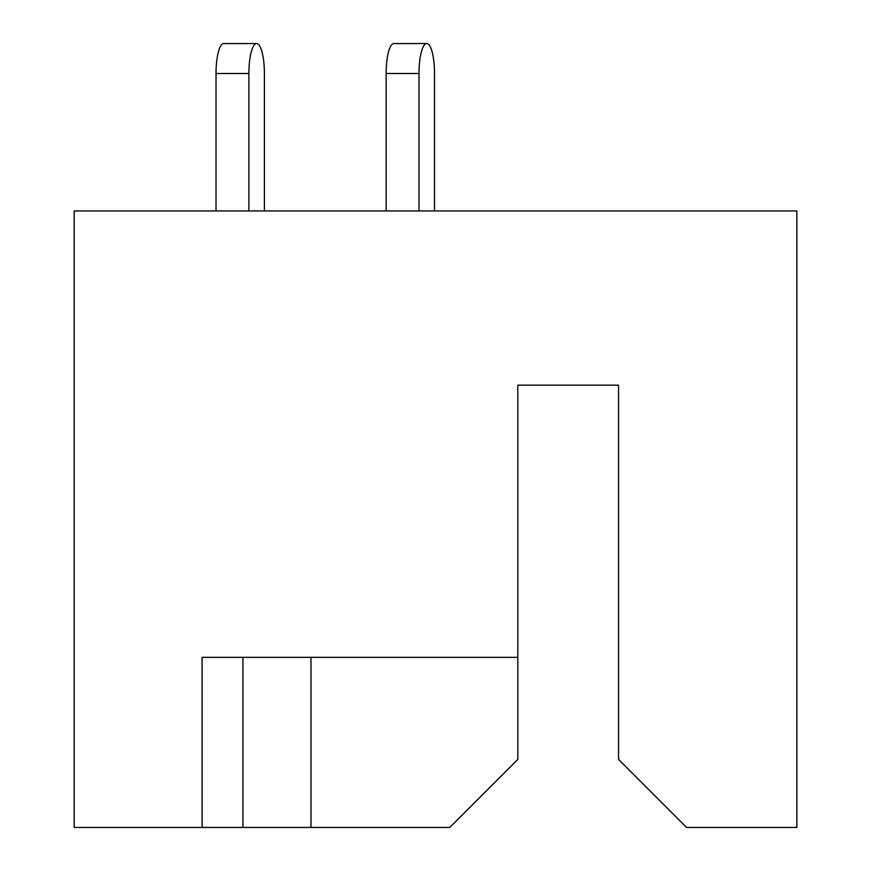 <?xml version="1.0" encoding="UTF-8"?>
<svg xmlns="http://www.w3.org/2000/svg" width="871" height="871" viewBox="0 0 871 871"><rect width="100%" height="100%" fill="white"/><g stroke="black" fill="none" stroke-linecap="round" stroke-linejoin="round"><path stroke-width="1.31" d="M272.863 657.333L242.933 657.333L242.933 827.45L449.795 827.45L517.831 759.403L517.831 657.333L202.105 657.333L202.105 827.45L242.933 827.45M517.831 657.333L517.831 385.145L618.541 385.145L618.541 759.403L686.588 827.45L796.834 827.45L796.834 210.945L74.177 210.945L74.177 827.45L202.105 827.45M310.98 657.333L310.98 827.45M434.509 210.945L434.509 73.491A29.941 7.752 90 0 0 426.757 43.55A29.941 7.752 90 0 0 419.005 73.491L419.005 210.945M264.392 73.491L264.392 210.945L264.392 73.491A29.941 7.752 90 0 0 256.64 43.55A29.941 7.752 90 0 0 248.888 73.491L248.888 210.945M419.005 73.491L386.136 73.491A29.941 7.752 -90 0 1 393.888 43.55L426.757 43.55M386.136 73.491L386.136 210.945M248.888 73.491L216.019 73.491A29.941 7.752 -90 0 1 223.771 43.55L256.64 43.55M216.019 73.491L216.019 210.945"/></g></svg>
